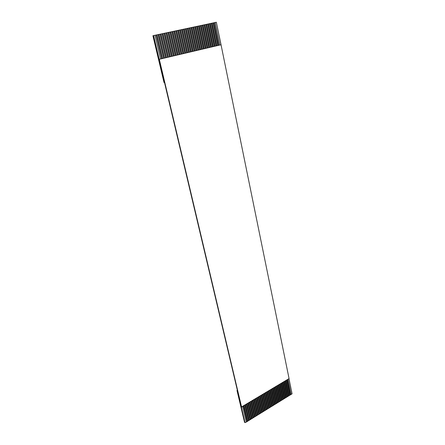 <?xml version="1.0" encoding="UTF-8"?>
<svg xmlns="http://www.w3.org/2000/svg" width="445" height="445" viewBox="0 0 445 445"><rect width="100%" height="100%" fill="white"/><g stroke="black" fill="none" stroke-linecap="round" stroke-linejoin="round"><path stroke-width="0.67" d="M245.017 422.605L244.533 422.266L245.017 422.605L237.485 390.799L237.001 390.493L244.533 422.266L237.001 390.493L237.485 390.799L153.397 35.617L152.919 35.733L153.597 35.567L159.215 59.302L160.601 58.979L155.01 35.266L153.597 35.567L156.212 35.01L161.785 58.701L162.575 58.512L157.018 34.843L156.212 35.01L158.22 34.588L163.754 58.234L164.544 58.05L159.015 34.415L158.22 34.588L159.015 34.415L164.544 58.05L166.502 57.589L161.012 33.992L160.211 34.165L165.718 57.772L160.211 34.165L162.203 33.742L167.676 57.316L168.455 57.132L162.998 33.57L162.203 33.742L164.183 33.319L169.623 56.854L170.402 56.671L164.973 33.153L164.183 33.319L166.157 32.902L171.564 56.398L172.337 56.22L166.947 32.735L166.157 32.902L168.127 32.485L173.5 55.948L174.273 55.764L168.911 32.318L168.127 32.485L170.085 32.068L175.425 55.492L176.198 55.313L170.869 31.901L170.085 32.068L172.037 31.651L177.349 55.041L178.111 54.857L172.816 31.489L172.037 31.651L173.984 31.239L179.263 54.59L180.025 54.412L174.763 31.078L173.984 31.239L175.925 30.827L181.165 54.14L181.927 53.962L176.698 30.666L175.925 30.827L177.855 30.416L183.067 53.695L183.824 53.517L178.629 30.254L177.855 30.416L179.78 30.01L184.959 53.25L185.715 53.072L180.548 29.848L179.78 30.01L181.699 29.604L186.85 52.805L187.601 52.627L182.467 29.442L181.699 29.604L183.613 29.198L188.73 52.365L189.475 52.187L184.375 29.036L183.613 29.198L185.515 28.791L190.599 51.926L191.35 51.748L186.271 28.63L185.515 28.791L186.271 28.63L191.35 51.748L193.213 51.309L188.168 28.23L187.412 28.391L192.468 51.487L187.412 28.391L189.303 27.991L194.326 51.047L195.071 50.875L190.06 27.829L189.303 27.991L191.189 27.59L196.184 50.613L196.924 50.441L191.94 27.429L191.189 27.59L193.063 27.19L198.031 50.179L198.765 50.007L193.814 27.034L193.063 27.19L194.938 26.795L199.872 49.745L200.606 49.573L195.683 26.633L194.938 26.795L196.801 26.4L201.702 49.312L202.436 49.139L197.541 26.238L196.801 26.4L197.541 26.238L202.436 49.139L204.261 48.711L199.399 25.843L198.659 26.005L203.532 48.883L198.659 26.005L200.506 25.61L205.351 48.455L206.08 48.282L201.246 25.454L200.506 25.61L202.353 25.22L207.17 48.027L207.893 47.86L203.087 25.065L202.353 25.22L204.188 24.831L208.978 47.604L209.701 47.431L204.922 24.675L204.188 24.831L206.024 24.442L210.78 47.181L211.497 47.009L206.753 24.286L206.024 24.442L207.848 24.052L212.577 46.758L213.294 46.592L208.577 23.897L207.848 24.052L209.667 23.668L214.368 46.336L215.08 46.169L210.39 23.513L209.667 23.668L210.39 23.513L215.08 46.169L216.86 45.752L212.204 23.129L211.481 23.285L216.148 45.918L211.481 23.285L213.283 22.901L217.928 45.501L218.634 45.334L214.006 22.745L213.283 22.901L215.085 22.517L219.696 45.084L220.937 44.795L216.342 22.25L215.085 22.517L216.342 22.25L221.037 44.773L289.066 378.6L221.037 44.773L219.696 45.084L215.085 22.517L219.58 45.112L214.968 22.545L214.006 22.751L218.634 45.334L219.696 45.084L217.928 45.501L213.283 22.901L217.811 45.529L213.166 22.929L212.204 23.129L216.86 45.752L217.928 45.501L214.368 46.336L209.667 23.668L214.251 46.363L209.551 23.696L208.577 23.902L213.294 46.592L214.368 46.336L212.577 46.758L207.848 24.052L212.46 46.786L207.732 24.08L206.753 24.286L211.497 47.009L212.577 46.758L210.78 47.181L206.024 24.442L210.663 47.209L205.907 24.469L204.922 24.675L209.701 47.431L210.78 47.181L208.978 47.604L204.188 24.831L208.861 47.632L204.071 24.859L203.087 25.065L207.893 47.86L208.978 47.604L207.17 48.027L202.353 25.22L207.053 48.054L202.236 25.248L201.246 25.454L206.08 48.282L207.17 48.027L205.351 48.455L200.506 25.61L205.24 48.483L200.395 25.638L199.399 25.849L204.261 48.711L205.351 48.455L201.702 49.312L196.801 26.4L201.591 49.339L196.684 26.427L195.683 26.639L200.606 49.573L201.702 49.312L199.872 49.745L194.938 26.795L199.755 49.773L194.821 26.822L193.814 27.034L198.765 50.007L199.872 49.745L198.031 50.179L193.063 27.19L197.914 50.202L192.952 27.217L191.94 27.434L196.924 50.441L198.031 50.179L196.184 50.613L191.189 27.59L196.067 50.641L191.072 27.618L190.06 27.829L195.071 50.875L196.184 50.613L194.326 51.047L189.303 27.991L194.215 51.075L189.192 28.018L188.168 28.23L193.213 51.309L194.326 51.047L190.599 51.926L185.515 28.791L190.488 51.948L185.404 28.819L184.375 29.036L189.475 52.187L190.599 51.926L188.73 52.365L183.496 29.225L188.619 52.393L183.496 29.225L182.467 29.442L187.601 52.627L188.73 52.365L186.85 52.805L181.588 29.631L186.739 52.833L181.588 29.631L180.548 29.848L185.715 53.072L186.85 52.805L184.959 53.25L179.669 30.038L184.853 53.278L179.669 30.038L178.629 30.26L183.824 53.517L184.959 53.25L183.067 53.695L177.744 30.444L182.956 53.723L177.744 30.444L176.698 30.666L181.927 53.962L183.067 53.695L181.165 54.14L175.814 30.855L181.059 54.168L175.814 30.855L174.763 31.078L180.025 54.412L181.165 54.14L179.263 54.59L173.873 31.267L179.151 54.618L173.873 31.267L172.821 31.489L178.111 54.857L179.263 54.59L177.349 55.041L172.037 31.651L177.238 55.063L171.931 31.678L170.869 31.907L176.198 55.313L177.349 55.041L175.425 55.492L169.979 32.096L175.319 55.519L169.979 32.096L168.911 32.318L174.273 55.764L175.425 55.492L173.5 55.948L168.127 32.485L173.389 55.97L168.015 32.507L166.947 32.735L172.337 56.22L173.5 55.948L171.564 56.398L166.052 32.93L171.459 56.426L166.052 32.93L164.978 33.153L170.402 56.671L171.564 56.398L169.623 56.854L164.077 33.347L169.517 56.882L164.077 33.347L162.998 33.575L168.455 57.132L169.623 56.854L167.676 57.316L162.203 33.742L167.57 57.338L162.097 33.764L161.012 33.998L166.502 57.589L167.676 57.316L163.754 58.234L158.109 34.61L163.649 58.262L158.109 34.61L157.018 34.843L162.575 58.512L163.754 58.234L161.785 58.701L156.212 35.01L161.68 58.723L156.106 35.038L155.01 35.272L160.601 58.979L161.785 58.701L159.215 59.302L153.397 35.617L245.017 422.605L246.263 422.105L242.575 406.469L246.263 422.105L245.017 422.605M164.016 82.553L164.5 82.503L164.016 82.553L152.919 35.733L164.016 82.553M286.652 380.047L289.773 395.255L290.318 394.921L287.203 379.719L290.318 394.921L288.933 395.638L289.773 395.255L286.652 380.047M288.026 379.223L291.13 394.415L292.081 393.831L288.983 378.651L292.081 393.831L290.29 394.798L291.13 394.415L288.026 379.223M285.273 380.876L288.41 396.095L288.955 395.761L285.824 380.547L288.955 395.761L287.565 396.478L288.41 396.095L285.273 380.876M283.888 381.704L287.047 396.94L287.592 396.601L284.444 381.371L287.592 396.601L286.196 397.324L287.047 396.94L283.888 381.704M282.503 382.539L285.673 397.786L286.224 397.446L283.053 382.205L286.224 397.446L284.828 398.169L285.673 397.786L282.503 382.539M281.107 383.368L284.299 398.631L284.85 398.292L281.668 383.034L284.85 398.292L283.448 399.02L284.299 398.631L281.107 383.368M279.716 384.207L282.925 399.482L283.476 399.143L280.272 383.874L283.476 399.143L282.069 399.871L282.925 399.482L279.716 384.207M278.314 385.047L281.54 400.333L282.097 399.994L278.876 384.708L282.097 399.994L280.684 400.728L281.54 400.333L278.314 385.047M276.912 385.887L280.155 401.19L280.712 400.85L277.474 385.548L280.712 400.85L279.299 401.585L280.155 401.19L276.912 385.887M275.505 386.727L278.765 402.046L279.327 401.707L276.067 386.394L279.327 401.707L277.908 402.441L278.765 402.046L275.505 386.727M274.092 387.578L277.374 402.909L277.93 402.564L274.66 387.239L277.93 402.564L276.512 403.303L277.374 402.909L274.092 387.578M272.679 388.424L275.978 403.771L276.534 403.426L273.247 388.084L276.534 403.426L275.11 404.166L275.978 403.771L272.679 388.424M271.255 389.275L274.576 404.633L275.138 404.288L271.828 388.936L275.138 404.288L273.703 405.033L274.576 404.633L271.255 389.275M269.831 390.126L273.169 405.501L273.731 405.156L270.404 389.787L273.731 405.156L272.296 405.901L273.169 405.501L269.831 390.126M268.407 390.983L271.762 406.374L272.323 406.024L268.98 390.643L272.323 406.024L270.883 406.774L271.762 406.374L268.407 390.983M266.972 391.845L270.343 407.247L270.91 406.897L267.545 391.5L270.91 406.897L269.47 407.648L270.343 407.247L266.972 391.845M265.537 392.701L268.93 408.121L269.498 407.77L266.116 392.357L269.498 407.77L268.046 408.527L268.93 408.121L265.537 392.701M264.096 393.569L267.506 409L268.074 408.649L264.675 393.219L268.074 408.649L266.622 409.406L267.506 409L264.096 393.569M262.65 394.431L266.082 409.878L266.65 409.528L263.229 394.086L266.65 409.528L265.198 410.284L266.082 409.878L262.65 394.431M261.204 395.299L264.647 410.763L265.22 410.407L261.782 394.954L265.22 410.407L263.763 411.169L264.647 410.763L261.204 395.299M259.752 396.172L263.218 411.647L263.79 411.291L260.331 395.822L263.79 411.291L262.328 412.053L263.218 411.647L259.752 396.172M258.295 397.046L261.777 412.532L262.355 412.181L258.879 396.695L262.355 412.181L260.881 412.943L261.777 412.532L258.295 397.046M256.832 397.925L260.336 413.427L260.909 413.066L257.416 397.569L260.909 413.066L259.441 413.839L260.336 413.427L256.832 397.925M255.363 398.803L258.884 414.317L259.468 413.961L255.953 398.447L259.468 413.961L257.989 414.729L258.884 414.317L255.363 398.803M253.895 399.682L257.438 415.213L258.017 414.857L254.484 399.332L258.017 414.857L256.537 415.63L257.438 415.213L253.895 399.682M252.421 400.567L255.981 416.114L256.565 415.752L253.01 400.211L256.565 415.752L255.074 416.531L255.981 416.114L252.421 400.567M250.941 401.451L254.518 417.015L255.107 416.654L251.531 401.095L255.107 416.654L253.617 417.432L254.518 417.015L250.941 401.451M249.456 402.341L253.055 417.916L253.644 417.555L250.051 401.985L253.644 417.555L252.148 418.333L253.055 417.916L249.456 402.341M247.971 403.231L251.586 418.823L252.176 418.461L248.566 402.875L252.176 418.461L250.674 419.246L251.586 418.823L247.971 403.231M246.48 404.127L250.118 419.73L250.707 419.368L247.075 403.771L250.707 419.368L249.2 420.152L250.118 419.73L246.48 404.127M244.978 405.028L248.638 420.642L249.228 420.28L245.579 404.666L249.228 420.28L247.72 421.07L248.638 420.642L244.978 405.028M243.482 405.923L247.159 421.56L247.748 421.193L244.083 405.567L247.748 421.193L246.235 421.982L247.159 421.56L243.482 405.923M241.496 406.997L159.215 59.302L221.037 44.773L159.31 59.285L241.591 407.058L289.066 378.6L241.496 406.997M159.015 34.421L160.211 34.165L165.612 57.8L160.105 34.187L159.015 34.421M186.277 28.636L187.412 28.391L192.357 51.509L187.301 28.419L186.277 28.636M197.541 26.244L198.659 26.005L203.415 48.911L198.542 26.032L197.541 26.244M210.39 23.518L211.481 23.285L216.031 45.946L211.358 23.312L210.39 23.518M237.363 390.282L237.001 390.493L237.363 390.282M243.398 405.974L247.047 421.482L243.398 405.974M244.9 405.072L248.527 420.57L244.9 405.072M246.397 404.177L250.007 419.657L246.397 404.177M247.887 403.281L251.481 418.751L247.887 403.281M249.378 402.391L252.949 417.844L249.378 402.391M250.858 401.501L254.412 416.937L250.858 401.501M252.337 400.617L255.869 416.036L252.337 400.617M253.811 399.732L257.327 415.141L253.811 399.732M255.28 398.853L258.779 414.245L255.28 398.853M256.748 397.975L260.225 413.355L256.748 397.975M258.211 397.096L261.666 412.465L258.211 397.096M259.669 396.222L263.106 411.575L259.669 396.222M261.12 395.355L264.541 410.691L261.12 395.355M262.567 394.481L265.971 409.806L262.567 394.481M264.013 393.619L267.395 408.927L264.013 393.619M265.454 392.757L268.819 408.048L265.454 392.757M266.889 391.895L270.232 407.175L266.889 391.895M268.318 391.038L271.65 406.302L268.318 391.038M269.748 390.182L273.058 405.434L269.748 390.182M271.172 389.325L274.465 404.566L271.172 389.325M272.59 388.474L275.867 403.704L272.59 388.474M274.003 387.628L277.263 402.842L274.003 387.628M275.416 386.783L278.653 401.98L275.416 386.783M276.823 385.937L280.044 401.123L276.823 385.937M278.225 385.097L281.429 400.266L278.225 385.097M279.627 384.257L282.809 399.415L279.627 384.257M281.017 383.423L284.188 398.564L281.017 383.423M282.408 382.589L285.562 397.719L282.408 382.589M283.799 381.76L286.93 396.873L283.799 381.76M285.178 380.931L288.299 396.028L285.178 380.931M286.558 380.102L289.662 395.188L286.558 380.102M287.932 379.279L291.019 394.353L287.932 379.279"/></g></svg>
